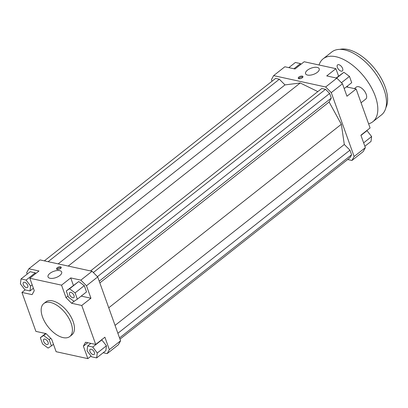 <?xml version="1.0" encoding="UTF-8"?>
<svg xmlns="http://www.w3.org/2000/svg" width="408" height="408" viewBox="0 0 408 408"><rect width="100%" height="100%" fill="white"/><g stroke="black" fill="none" stroke-linecap="round" stroke-linejoin="round"><path stroke-width="0.61" d="M351.956 160.456L363.176 151.603L365.364 147.66L354.144 156.514L351.956 160.456L347.662 159.518M272.039 81.212L271.453 79.57L273.635 75.628L325.65 86.986L331.265 92.626L354.144 156.514M119.988 339.165L350.003 157.672L351.604 154.78L349.952 150.164L344.306 144.493L341.338 124.272L329.103 102.031L331.296 98.068L329.644 93.452L325.528 89.316L321.764 88.495L90.54 270.943M317.832 91.601L300.247 82.987L284.993 84.905L279.353 79.234L275.589 78.412L44.365 260.86M365.364 147.66L360.901 135.206L370.082 127.959L356.128 88.99L346.948 96.232L342.485 83.778L336.87 78.132L325.65 86.986M331.265 92.626L342.485 83.778M336.87 78.132L326.726 75.919L335.906 68.677L304.179 61.746L294.999 68.993L284.855 66.774L273.635 75.628M335.906 68.677L338.564 76.092M91.04 356.113L87.847 358.632L56.12 351.701L51.658 339.242L46.043 333.601L35.899 331.388L21.945 292.419L32.089 294.632L34.272 290.69L29.815 278.236L61.542 285.161L70.722 277.919L80.866 280.133L86.481 285.773L97.701 276.925L92.086 271.279L80.866 280.133M27.163 274.105L26.663 272.717L28.851 268.775L38.995 270.989L29.815 278.236M59.797 275.533A7.252 3.325 160.3 0 1 52.77 278.353A7.252 3.325 160.3 0 1 48.027 276.899A7.252 3.325 160.3 0 1 53.739 271.325A7.252 3.325 160.3 0 1 61.684 272.009A7.252 3.325 160.3 0 1 59.797 275.533M60.568 268.51A2.484 1.137 160.3 0 1 58.16 269.474A2.484 1.137 160.3 0 1 56.539 268.974A2.484 1.137 160.3 0 1 58.492 267.067A2.484 1.137 160.3 0 1 61.21 267.301A2.484 1.137 160.3 0 1 60.568 268.51M92.086 271.279L40.071 259.921L28.851 268.775M120.574 340.808L109.354 349.661L107.171 353.603L118.391 344.75L120.574 340.808L97.701 276.925M107.171 353.603L103.204 352.736M101.679 339.742L106.442 345.785L105.835 350.661L96.655 357.903L97.262 353.027L92.764 347.04L87.659 345.928L87.052 350.798L91.55 356.786L96.655 357.903M87.847 358.632L83.39 346.173L85.573 342.23L95.717 344.449L104.897 337.202L109.354 349.661M21.945 292.419L25.163 289.879M68.059 295.999L66.004 297.621L71.619 303.261L74.22 301.211M86.481 285.773L90.943 298.233L81.763 305.475L71.619 303.261M90.943 298.233L81.207 296.106M83.39 346.173L87.771 342.71M44.89 339.094A3.244 1.703 51.7 0 1 47.71 341.506A3.244 1.703 51.7 0 1 47.874 344.352A3.244 1.703 51.7 0 1 44.523 342.863A3.244 1.703 51.7 0 1 43.855 339.257A3.244 1.703 51.7 0 1 44.89 339.094M89.949 351.431A3.244 1.703 51.7 0 1 90.148 349.365A3.244 1.703 51.7 0 1 93.493 350.86A3.244 1.703 51.7 0 1 94.166 354.46A3.244 1.703 51.7 0 1 91.948 354.062A3.244 1.703 51.7 0 1 89.949 351.431M72.772 297.774A3.244 1.703 51.7 0 1 69.952 295.356A3.244 1.703 51.7 0 1 69.788 292.51A3.244 1.703 51.7 0 1 73.139 294A3.244 1.703 51.7 0 1 73.807 297.605A3.244 1.703 51.7 0 1 72.772 297.774M40.321 337.707L42.565 343.975L48.108 348.075L51.408 345.908L49.164 339.635L43.62 335.534L40.321 337.707L45.635 333.515M43.62 335.534L46.053 333.616M49.164 339.635L50.781 338.36M51.408 345.908L53.463 344.286M87.659 345.928L90.877 343.388M92.764 347.04L101.944 339.798M97.262 353.027L106.442 345.785M84.278 285.646L86.522 291.914L77.342 299.156L75.097 292.888L84.278 285.646L78.734 281.54L66.254 290.955L68.498 297.228L74.042 301.328L77.342 299.156M75.097 292.888L69.554 288.788L66.254 290.955M69.554 288.788L78.734 281.54M73.379 285.335L70.722 277.919M66.004 297.621L61.542 285.161M81.763 305.475L95.717 344.449M43.783 303.557L45.823 301.951A20.997 11.031 51.7 0 1 67.493 311.595A20.997 11.031 51.7 0 1 71.839 334.917L69.799 336.524A20.997 11.031 51.7 0 1 55.442 333.953A20.997 11.031 51.7 0 1 42.488 316.919A20.997 11.031 51.7 0 1 43.783 303.557A20.997 11.031 51.7 0 1 65.453 313.206A20.997 11.031 51.7 0 1 69.799 336.524M27.713 285.432A3.244 1.703 51.7 0 1 27.515 287.497A3.244 1.703 51.7 0 1 24.169 286.003A3.244 1.703 51.7 0 1 23.496 282.402A3.244 1.703 51.7 0 1 25.714 282.8A3.244 1.703 51.7 0 1 27.713 285.432M21.007 278.96L20.4 283.835L24.898 289.823L30.003 290.935L30.61 286.064L26.112 280.077L21.007 278.96L30.187 271.718L35.292 272.835L35.802 273.508M26.112 280.077L35.292 272.835M30.61 286.064L32.176 284.83M30.003 290.935L33.4 288.252M366.863 130.499L371.627 136.542L371.02 141.418L364.864 146.273M367.129 130.555L360.973 135.41M371.627 136.542L363.635 142.846M336.172 77.979L343.918 72.298L349.462 76.403L351.706 82.671L344.209 88.587M349.462 76.403L341.445 82.727M343.918 72.298L336.6 78.076M346.392 86.863L356.128 88.99M288.823 67.641L295.372 62.475L300.477 63.592L293.928 68.758M300.477 63.592L300.987 64.265M317.332 72.328A7.252 3.325 160.3 0 1 310.304 75.143A7.252 3.325 160.3 0 1 305.561 73.695A7.252 3.325 160.3 0 1 311.273 68.116A7.252 3.325 160.3 0 1 319.219 68.804A7.252 3.325 160.3 0 1 317.332 72.328M302.292 77.775A2.484 1.137 160.3 0 1 299.89 78.739A2.484 1.137 160.3 0 1 298.268 78.244A2.484 1.137 160.3 0 1 300.217 76.337A2.484 1.137 160.3 0 1 302.94 76.571A2.484 1.137 160.3 0 1 302.292 77.775M61.139 267.872A2.484 1.137 -19.7 0 0 58.839 268.025A2.484 1.137 -19.7 0 0 56.957 269.367M302.864 77.138A2.484 1.137 -19.7 0 0 300.563 77.296A2.484 1.137 -19.7 0 0 298.687 78.632M68.218 266.067L300.247 82.987M93.33 272.529L325.528 89.316M97.446 276.665L329.644 93.452M99.226 281.183L331.296 98.068M99.848 282.917L329.103 102.031M108.752 307.79L341.338 124.272M115.056 325.385L344.306 144.493M117.881 333.28L349.952 150.164M119.534 337.895L351.604 154.78M48.124 261.681L279.353 79.234M58.171 263.874L284.993 84.905M346.805 86.537A4.519 2.377 51.7 0 1 348.264 87.271M337.35 67.34A3.856 2.03 51.7 0 1 337.589 64.887A3.856 2.03 51.7 0 1 340.226 65.362A3.856 2.03 51.7 0 1 342.608 68.488A3.856 2.03 51.7 0 1 342.368 70.946A3.856 2.03 51.7 0 1 339.731 70.472A3.856 2.03 51.7 0 1 337.35 67.34M339.93 49.368A38.173 20.058 51.7 0 1 385.213 87.103A38.173 20.058 51.7 0 1 385.897 107.625M368.603 123.833A40.086 21.063 -128.3 0 0 372.815 121.742L381.485 114.903A40.086 21.063 -128.3 0 0 383.964 89.398A40.086 21.063 -128.3 0 0 359.234 56.88A40.086 21.063 -128.3 0 0 331.821 51.969L323.156 58.808A40.086 21.063 -128.3 0 0 319.051 64.994M354.374 88.607L356.26 87.123A7.635 4.014 51.7 0 1 361.478 88.057A7.635 4.014 51.7 0 1 366.19 94.253A7.635 4.014 51.7 0 1 365.716 99.108L361.065 102.78M372.815 121.742A40.086 21.063 -128.3 0 0 375.294 96.237A40.086 21.063 -128.3 0 0 350.564 63.719A40.086 21.063 -128.3 0 0 323.156 58.808"/></g></svg>
